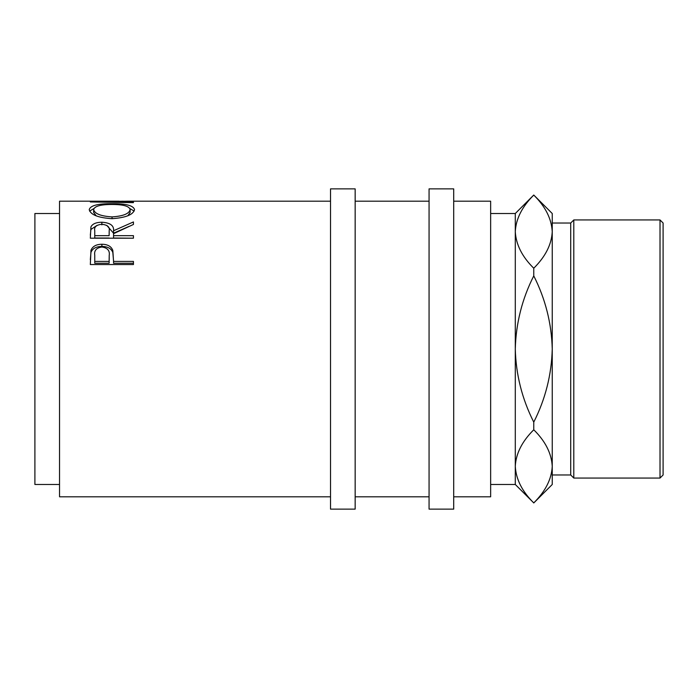 <?xml version="1.0" encoding="UTF-8"?>
<svg xmlns="http://www.w3.org/2000/svg" width="698" height="698" viewBox="0 0 698 698"><rect width="100%" height="100%" fill="white"/><g stroke="black" fill="none" stroke-linecap="round" stroke-linejoin="round"><path stroke-width="1.05" d="M90.33 264.542L90.976 250.224C92.633 246.307 96.272 244.309 101.891 244.248C107.675 244.317 111.322 246.394 112.832 250.486L113.547 261.401L133.44 261.401L133.44 264.542L90.33 264.542M90.33 238.193L90.915 226.911C92.459 223.866 96.106 222.304 101.856 222.226C110.205 222.749 114.106 225.594 113.547 230.75L133.44 221.938L133.44 224.451L113.547 233.682L113.547 235.671L133.44 235.671L133.44 238.193L90.33 238.193M89.222 209.653C90.33 205.544 97.886 203.563 111.872 203.703C125.736 203.572 133.301 205.517 134.548 209.54C133.362 214.661 125.876 217.715 112.073 218.683C98.226 217.793 90.609 214.783 89.222 209.653M330.52 201.19L127.568 201.19L102.353 201.731L133.44 202.141L133.44 202.629L90.33 201.949L123.302 201.207M330.52 496.81L59.539 496.81L59.539 201.19L119.035 201.19M59.539 484.491L34.9 484.491L34.9 213.509L59.539 213.509M355.16 349L355.16 188.87L330.52 188.87L330.52 509.13L355.16 509.13L355.16 349M453.7 349L453.7 188.87L429.061 188.87L429.061 509.13L453.7 509.13L453.7 349M660.02 219.94L663.1 223.02L663.1 474.98L660.02 478.06L660.02 219.94L573.8 219.94L573.8 478.06L660.02 478.06M490.65 484.491L515.29 484.491L515.29 466.343C515.918 453.569 522.078 441.38 533.761 429.776C545.374 441.206 551.533 453.395 552.24 466.343C551.612 479.116 545.452 491.305 533.761 502.909C522.156 491.479 515.996 479.29 515.29 466.343L515.29 349C515.953 323.279 522.113 298.901 533.761 275.867C545.435 298.98 551.595 323.357 552.24 349C551.577 374.721 545.417 399.099 533.761 422.133C522.095 399.02 515.935 374.643 515.29 349L515.29 231.657C515.918 218.884 522.078 206.695 533.761 195.091C545.374 206.521 551.533 218.71 552.24 231.657C551.612 244.431 545.452 256.62 533.761 268.224C522.156 256.794 515.996 244.605 515.29 231.657L515.29 213.509L533.761 195.03L552.24 213.509L552.24 474.98L570.72 474.98L570.72 223.02L573.8 219.94M551.848 226.51L552.24 231.657L552.24 223.02L570.72 223.02M453.7 496.81L490.65 496.81L490.65 201.19L453.7 201.19M533.761 268.224L533.761 275.867M533.761 422.133L533.761 429.776M515.29 466.343L515.682 471.49M533.761 502.909L515.29 484.491M552.24 466.343L552.24 484.491L533.761 502.97M112.055 216.904C123.214 216.144 129.235 213.71 130.125 209.583C129.278 206.163 123.197 204.453 111.863 204.47C100.617 204.47 94.553 206.18 93.645 209.583C94.649 213.736 100.791 216.171 112.055 216.904L112.055 218.683M109.185 233.219L109.185 230.759C109.961 227.068 107.518 224.896 101.847 224.259C96.315 224.878 93.951 227.016 94.754 230.654L94.754 235.671L109.124 235.671L109.185 230.768L109.124 235.671M109.22 255.433L109.22 255.416C109.97 250.661 107.536 247.851 101.908 247.005C96.394 247.816 94.003 250.538 94.754 255.171L94.754 261.401L109.124 261.401L109.22 255.416M127.839 215.769L130.125 212.489L130.125 209.583M96.28 215.918L93.645 212.489L93.645 209.583M94.754 235.671L94.754 238.035L109.124 238.035M94.754 261.401L94.754 263.225L109.124 263.225L109.22 257.387M109.124 261.401L109.124 263.225M129.88 208.554L134.156 211.075M89.614 211.119L93.916 208.536M133.44 238.193L113.547 238.035L113.547 235.671M106.785 225.375L113.547 233.211L128.964 226.405M90.33 235.104L90.915 229.45L97.118 225.332M133.44 264.542L133.44 263.225L113.547 263.225L113.547 261.401M90.33 259.647L90.976 252.283C92.633 248.444 96.272 246.49 101.891 246.429C107.675 246.499 111.322 248.532 112.832 252.536L113.547 260.808M133.44 202.629L133.44 202.141M111.872 203.703L111.872 204.47M113.547 230.75L113.547 233.211M101.856 222.226L101.856 224.869M90.915 226.911L90.915 229.45M112.832 250.486L112.832 252.536M101.891 244.248L101.891 246.429M90.976 250.224L90.976 252.283M515.29 213.509L490.65 213.509M429.061 201.19L355.16 201.19M429.061 496.81L355.16 496.81M570.72 474.98L573.8 478.06"/></g></svg>
